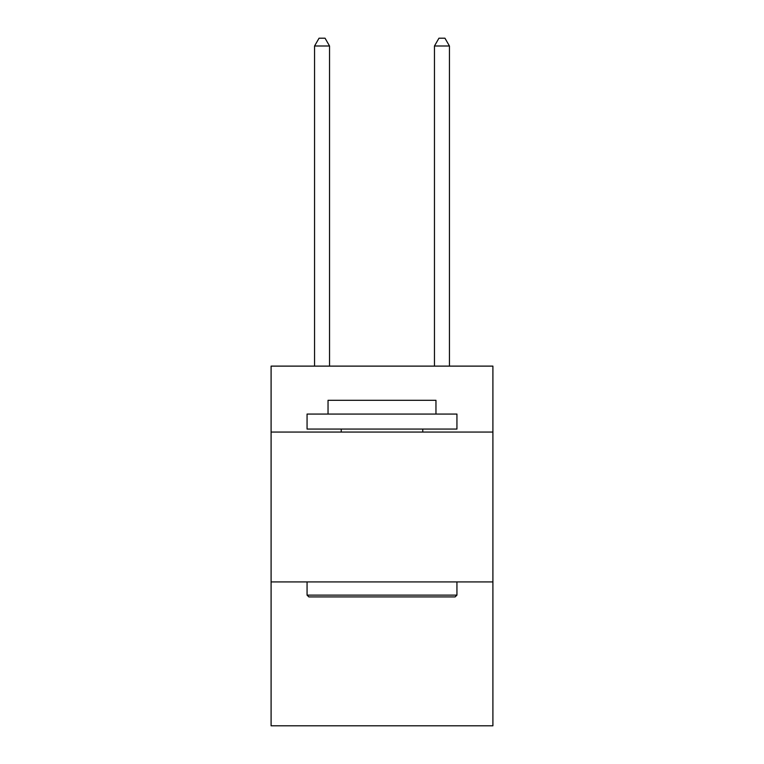 <?xml version="1.0" encoding="UTF-8"?>
<svg xmlns="http://www.w3.org/2000/svg" width="764" height="764" viewBox="0 0 764 764"><rect width="100%" height="100%" fill="white"/><g stroke="black" fill="none" stroke-linecap="round" stroke-linejoin="round"><path stroke-width="1.15" d="M492.904 432.052L492.904 366.118L271.096 366.118L271.096 432.052L492.904 432.052L492.904 725.8L271.096 725.8L271.096 432.052M492.904 581.929L271.096 581.929M308.866 596.913L307.061 595.118L456.939 595.118L455.134 596.913L308.866 596.913M456.939 414.069L456.939 429.062L307.061 429.062L307.061 414.069L456.939 414.069M328.042 414.069L328.042 400.288L435.957 400.288L435.957 414.069M456.939 581.929L456.939 595.118M307.061 581.929L307.061 595.118M422.769 429.062L422.769 432.052M341.231 429.062L341.231 432.052M329.542 366.118L329.542 45.993L314.558 45.993L314.558 366.118M314.558 45.993L319.056 38.2L325.053 38.2L329.542 45.993M449.442 366.118L449.442 45.993L434.458 45.993L434.458 366.118M434.458 45.993L438.947 38.2L444.944 38.2L449.442 45.993"/></g></svg>
